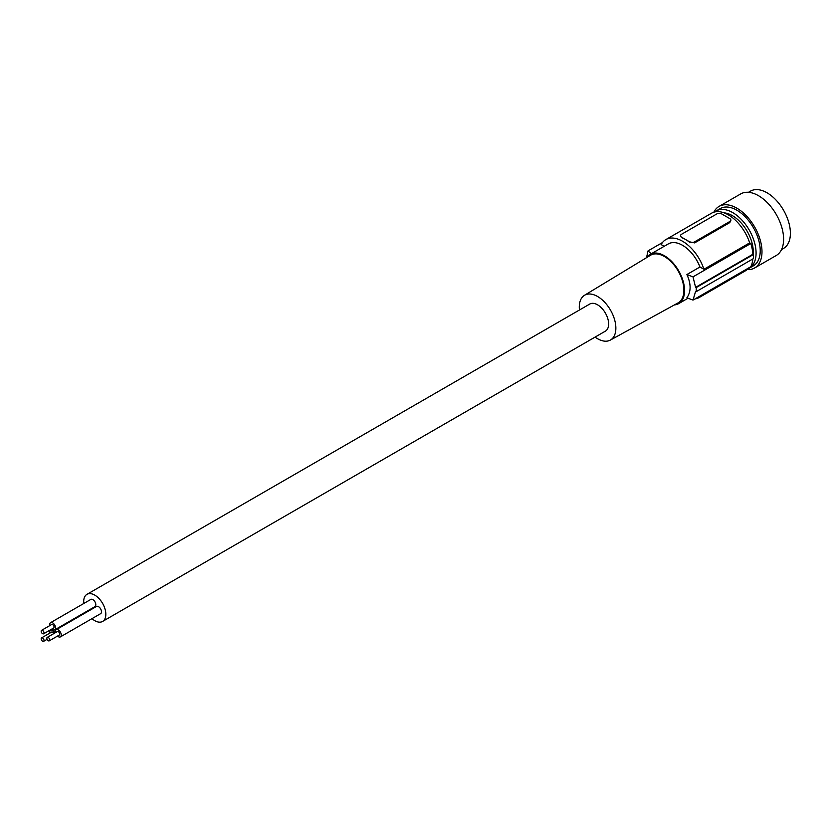 <?xml version="1.0" encoding="UTF-8"?>
<svg xmlns="http://www.w3.org/2000/svg" width="832" height="832" viewBox="0 0 832 832"><rect width="100%" height="100%" fill="white"/><g stroke="black" fill="none" stroke-linecap="round" stroke-linejoin="round"><path stroke-width="1.25" d="M724.162 212.867A29.505 17.035 60 0 1 753.262 251.67A29.505 17.035 60 0 1 753.126 254.426M747.635 268.975A33.062 19.094 -120 0 0 749.237 268.216A33.062 19.094 -120 0 0 754.302 262.382A33.062 19.094 -120 0 0 756.08 253.084A33.062 19.094 -120 0 0 741.655 219.804A33.062 19.094 -120 0 0 716.175 210.954A33.062 19.094 -120 0 0 714.709 211.952M749.237 268.216L753.386 265.824A33.062 19.094 -120 0 0 760.23 250.692A33.062 19.094 -120 0 0 745.794 217.412A33.062 19.094 -120 0 0 720.314 208.551L716.175 210.954M747.001 269.61A35.558 20.53 -120 0 0 754.624 267.977A35.558 20.53 -120 0 0 761.987 251.701A35.558 20.53 -120 0 0 746.47 215.925A35.558 20.53 -120 0 0 719.077 206.398A35.558 20.53 -120 0 0 713.846 212.191M754.624 267.977L776.246 255.497A35.558 20.53 -120 0 0 783.609 239.221A35.558 20.53 -120 0 0 768.092 203.445A35.558 20.53 -120 0 0 740.698 193.918L719.077 206.398M781.539 249.569L783.557 248.404A33.062 19.094 -120 0 0 790.4 233.272A33.062 19.094 -120 0 0 775.965 199.992A33.062 19.094 -120 0 0 750.485 191.142L748.478 192.296M664.165 246.314L661.159 244.587A33.426 19.292 60 0 1 665.839 239.595L711.589 213.179A33.426 19.292 60 0 1 749.684 242.861L750.797 243.495A34.84 20.114 -120 0 1 752.877 254.28L753.386 254.571A35.558 20.53 60 0 1 753.386 258.638L696.228 291.637A142.22 82.108 0 0 1 695.594 291.418L693.004 300.082L750.797 266.718A34.84 20.114 60 0 0 752.835 258.95M695.032 298.917A33.426 19.292 -120 0 0 699.254 297.482L745.014 271.066A33.426 19.292 -120 0 0 748.374 268.122M730.798 220.428L729.81 222.581L694.616 242.902L689.582 241.831A3.557 2.049 0 0 0 694.616 241.831L729.81 221.51A3.557 2.049 180 0 0 730.85 220.064L730.85 220.896M681.543 237.588L681.543 237.193A3.557 2.049 180 0 1 680.503 235.737L681.543 237.588A33.426 19.292 60 0 1 685.568 239.512A33.426 19.292 60 0 1 689.582 242.237M665.839 239.595A33.426 19.292 60 0 1 703.934 269.277L749.684 242.861M730.85 220.064A3.557 2.049 180 0 0 729.81 218.608L721.77 213.97A3.557 2.049 0 0 0 716.737 213.97L681.543 234.281A3.557 2.049 180 0 0 680.503 235.737M681.543 237.193L689.582 241.831M674.388 304.918A28.444 16.422 -120 0 0 678.673 303.628A28.444 16.422 -120 0 0 681.866 277.43A28.444 16.422 -120 0 0 664.446 255.767A28.444 16.422 -120 0 0 650.229 254.363A28.444 16.422 -120 0 0 646.963 257.41M650.229 254.363L668.325 243.911A28.444 16.422 -120 0 1 682.552 245.315A28.444 16.422 -120 0 1 699.962 266.989L686.91 274.529C691.153 283.941 691.153 291.689 686.91 297.752A142.22 82.108 0 0 0 693.004 300.082M579.457 310.003A25.865 14.934 60 0 1 584.48 295.298L650.52 255.258A27.518 15.891 60 0 1 664.446 256.526A27.518 15.891 60 0 1 682.469 280.925A27.518 15.891 60 0 1 678.038 302.921L610.345 340.09A25.865 14.934 60 0 1 597.574 338.718A25.865 14.934 60 0 1 595.098 337.095M584.48 295.298A25.865 14.934 60 0 1 597.574 296.483A25.865 14.934 60 0 1 614.515 319.415A25.865 14.934 60 0 1 610.345 340.09M91.988 618.654A15.642 9.027 -120 0 0 102.586 621.442L605.394 331.146A15.642 9.027 -120 0 0 608.639 323.991A15.642 9.027 -120 0 0 601.806 308.246A15.642 9.027 -120 0 0 589.753 304.054L86.944 594.35A15.642 9.027 -120 0 0 83.71 601.505A15.642 9.027 -120 0 0 83.824 603.46M699.254 297.482A33.426 19.292 -120 0 0 702.614 294.538M686.91 274.529A142.22 82.108 0 0 0 693.004 276.858L695.594 287.352A142.22 82.108 0 0 0 696.228 287.57L696.228 291.637M696.228 287.57L753.386 254.571M695.594 287.352L752.877 254.28M693.004 276.858L750.797 243.495M646.526 257.681L648.024 250.89A142.22 82.108 0 0 0 651.279 253.75M648.024 250.89L662.48 242.549M699.962 266.989L703.934 269.277M102.586 621.442A15.642 9.027 -120 0 0 105.83 614.276A15.642 9.027 -120 0 0 98.998 598.53A15.642 9.027 -120 0 0 86.944 594.35M51.844 629.044A4.16 2.402 -120 0 0 52.655 629.647A4.16 2.402 -120 0 0 54.735 629.855L94.962 606.632A4.16 2.402 -120 0 0 95.597 603.304A4.16 2.402 -120 0 0 92.882 599.633A4.16 2.402 -120 0 0 90.802 599.435L50.575 622.658A4.16 2.402 -120 0 0 49.837 625.57M57.491 636.085A4.16 2.402 -120 0 0 58.313 636.688A4.16 2.402 -120 0 0 60.393 636.896L100.62 613.673A4.16 2.402 -120 0 0 101.254 610.334A4.16 2.402 -120 0 0 98.54 606.674A4.16 2.402 -120 0 0 96.46 606.466L56.233 629.689A4.16 2.402 -120 0 0 55.494 632.611M54.922 632.934A4.16 2.402 -120 0 0 52.655 630.406A4.16 2.402 -120 0 0 50.575 630.198A4.16 2.402 -120 0 0 49.837 633.11M53.83 633.568A2.007 1.154 -120 0 0 52.655 632.164A2.007 1.154 -120 0 0 51.657 632.06L41.6 637.863A2.007 1.154 -120 0 0 41.288 639.475A2.007 1.154 -120 0 0 42.598 641.243A2.007 1.154 -120 0 0 43.607 641.337A2.007 1.154 -120 0 0 43.909 639.735A2.007 1.154 -120 0 0 42.598 637.967A2.007 1.154 -120 0 0 41.6 637.863M54.735 629.855A4.16 2.402 -120 0 0 55.38 626.527A4.16 2.402 -120 0 0 52.655 622.856A4.16 2.402 -120 0 0 50.575 622.658M43.607 633.797L53.664 627.994A2.007 1.154 -120 0 0 53.966 626.382A2.007 1.154 -120 0 0 52.655 624.614A2.007 1.154 -120 0 0 51.657 624.52L41.6 630.323A2.007 1.154 -120 0 0 41.288 631.935A2.007 1.154 -120 0 0 42.598 633.703A2.007 1.154 -120 0 0 43.607 633.797A2.007 1.154 -120 0 0 43.909 632.195A2.007 1.154 -120 0 0 42.598 630.427A2.007 1.154 -120 0 0 41.6 630.323M60.393 636.896A4.16 2.402 -120 0 0 61.038 633.558A4.16 2.402 -120 0 0 58.313 629.897A4.16 2.402 -120 0 0 56.233 629.689M49.265 640.838L59.322 635.034A2.007 1.154 -120 0 0 59.623 633.422A2.007 1.154 -120 0 0 58.313 631.654A2.007 1.154 -120 0 0 57.314 631.561L47.258 637.364A2.007 1.154 -120 0 0 46.946 638.966A2.007 1.154 -120 0 0 48.256 640.734A2.007 1.154 -120 0 0 49.265 640.838A2.007 1.154 -120 0 0 49.566 639.226A2.007 1.154 -120 0 0 48.256 637.458A2.007 1.154 -120 0 0 47.258 637.364M729.81 222.581L729.81 221.51M694.616 242.902L694.616 241.831M688.054 298.21L678.673 303.628M52.135 629.294L50.575 630.198M47.081 639.33L43.607 641.337"/></g></svg>
